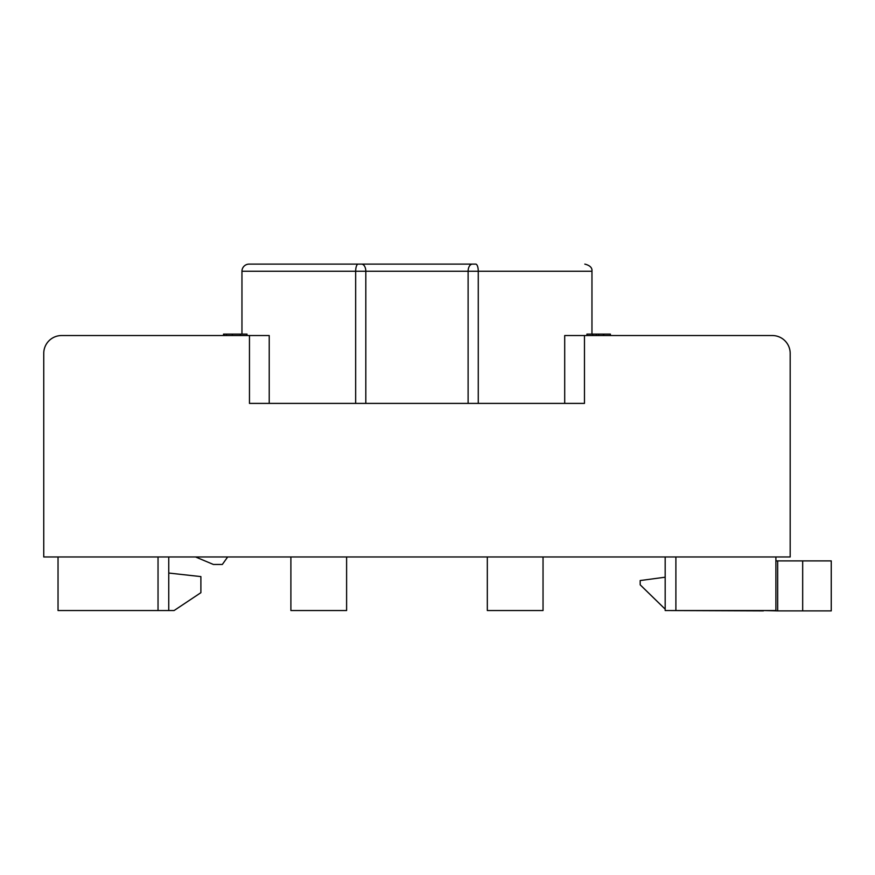 <?xml version="1.0" encoding="UTF-8"?>
<svg xmlns="http://www.w3.org/2000/svg" width="875" height="875" viewBox="0 0 875 875"><rect width="100%" height="100%" fill="white"/><g stroke="black" fill="none" stroke-linecap="round" stroke-linejoin="round"><path stroke-width="1.31" d="M802.681 560.897L802.681 610.892L831.25 610.892L831.25 560.897L775.895 560.897M777.678 560.897L777.678 610.892L763.394 610.531M802.681 610.892L777.678 610.892M763.394 610.892L666.597 610.531M675.894 610.531L775.895 610.531L775.895 556.959L675.894 556.959L675.894 610.531L665.175 610.531L665.175 556.959L665.175 577.205L640.183 580.541L640.183 584.817L665.175 609.153M355.666 403.397L355.666 271.25A7.142 2.505 -90 0 1 358.17 264.108L249.112 264.108A7.142 7.142 0 0 0 241.959 271.25L241.959 334.108M358.17 264.108L475.759 264.108A7.142 2.505 90 0 1 478.264 271.25L591.959 271.25L591.959 334.108M445.244 264.108L422.319 264.108M411.611 264.108L388.686 264.108M161.612 335.541L61.611 335.541A17.861 17.861 0 0 0 43.75 353.391L43.75 556.959L790.18 556.959L790.18 353.391A17.861 17.861 0 0 0 772.319 335.541L564.703 335.541L564.703 403.397M218.75 335.541L61.611 335.541L269.227 335.541L269.227 403.397M240.362 335.541L240.362 334.108L232.356 334.108L232.356 335.541L247.002 335.541L247.002 334.108L239.564 334.108M672.317 335.541L615.18 335.541M592.648 334.108L586.928 334.108L586.928 335.541L596.367 335.541L596.367 334.108L592.648 334.108L592.648 335.541M603.816 335.541L610.389 335.541L610.389 334.108L603.816 334.108L603.816 335.541L598.664 335.541L598.664 334.108L596.367 334.108M605.325 335.541L608.103 335.541M43.75 556.959L43.75 353.391M584.467 335.541L584.467 403.397L249.463 403.397L249.463 335.541M790.18 556.959L790.18 521.248M236.545 334.108L235.561 334.108M232.356 334.108L223.53 334.108L223.53 335.541M226.395 334.108L226.395 335.541M224.109 334.108L224.109 335.541M609.82 334.108L608.103 334.108M592.714 335.541L592.714 334.108M598.664 334.108L603.378 334.108L603.378 335.541M158.036 610.531L158.036 556.959L58.034 556.959L58.034 610.531L174.103 610.531L200.889 592.681L200.889 576.603L168.755 573.037M487.32 556.959L487.32 610.531L543.036 610.531L543.036 556.959L487.32 556.959M290.894 556.959L290.894 610.531L346.609 610.531L346.609 556.959L290.894 556.959M227.675 556.959L222.327 564.463L213.391 564.463L195.541 556.959M168.755 610.531L168.755 556.959M365.816 403.397L365.816 271.25L241.959 271.25M361.55 264.108A7.142 4.266 -90 0 1 365.816 271.25L478.264 271.25L478.264 403.397M472.38 264.108A7.142 4.266 90 0 0 468.114 271.25L468.114 403.397M591.959 271.25C592.353 267.783 589.969 265.398 584.817 264.108"/></g></svg>
